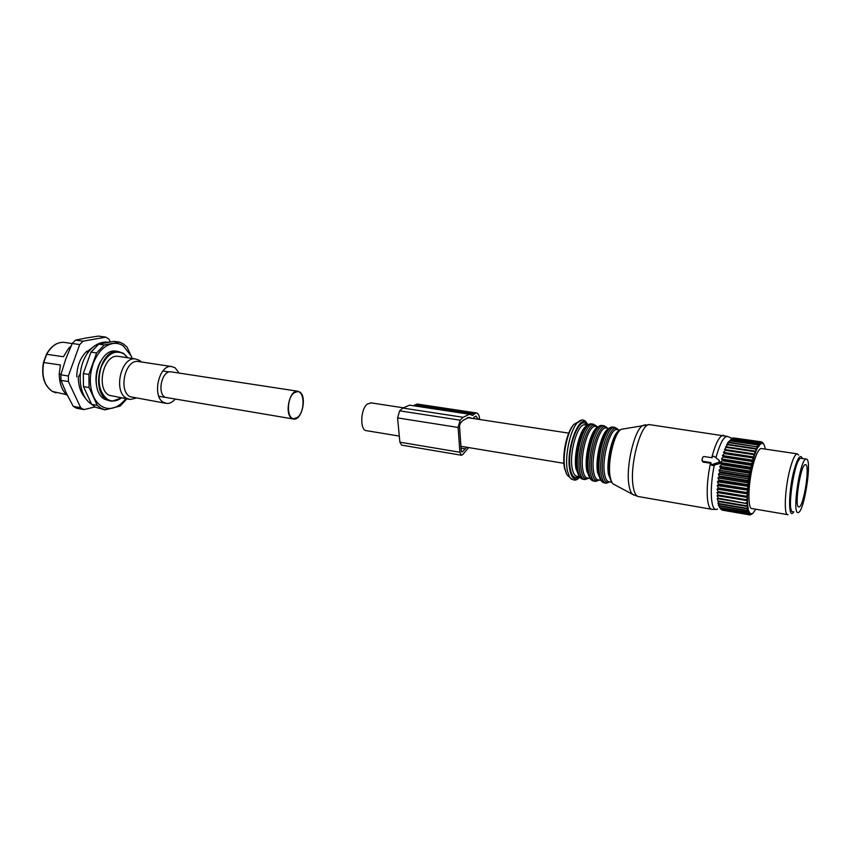 <?xml version="1.0" encoding="UTF-8"?>
<svg xmlns="http://www.w3.org/2000/svg" width="851" height="851" viewBox="0 0 851 851"><rect width="100%" height="100%" fill="white"/><g stroke="black" fill="none" stroke-linecap="round" stroke-linejoin="round"><path stroke-width="1.28" d="M399.31 436.095L366.749 430.712C359.792 431.074 360.239 409.32 367.355 404.044L371.174 402.885M294.169 392.779L297.499 391.609C304.956 391.407 304.86 412.203 297.435 417.405L293.946 418.671C286.51 418.905 286.649 397.8 294.169 392.779M410.99 405.374L409.533 405.161L402.8 408.055L399.651 410.831L397.587 417.905L399.885 442.18L401.619 445.126L461.242 455.211M413.799 405.799L414.714 404.991L474.273 413.99L476.379 412.958C478.251 413.214 479.347 415.394 479.656 419.5M417.447 404.076L414.714 404.991M399.651 410.831L460.136 420.192L458.104 427.457L459.891 452.264L461.465 455.242L462.593 454.679L468.72 447.583M460.136 420.192L463.114 417.298L469.444 414.235L472.794 415.437L474.273 413.99M478.177 419.266L475.986 416.054L473.879 417.373L473.964 418.628M471.858 418.298L469.061 417.373L463.316 420.171L460.348 423.064L459.497 426.085L461.274 450.86L462.401 451.87L466.752 447.254M82.324 408.725L80.664 407.672L73.271 406.363L76.664 408.278L84.036 409.586L82.324 408.725M84.036 409.586L94.897 406.938M110.29 342.028L109.098 339.283L105.864 337.134L83.047 341.187L79.717 344.581L68.335 376.004L68.431 381.588L80.664 407.672M86.845 351.176C80.334 357.463 76.962 366.004 76.739 376.802M68.431 381.588L60.964 380.354L66.389 393.332L73.271 406.363M83.047 341.187L75.579 340.113L86.377 337.964L98.482 336.092L105.864 337.134M75.579 340.113L72.239 343.485L79.717 344.581M72.239 343.485L65.782 358.962L60.868 374.78L68.335 376.004M60.868 374.78L60.964 380.354M179.178 373.089L175.136 367.813L171.413 366.494C158.967 364.59 151.84 396.162 163.371 402.3L166.722 403.438C169.647 403.619 172.402 402.268 174.987 399.396M139.139 361.643L137.958 361.462C125.246 359.526 118.161 390.577 129.958 396.683L165.551 403.246M135.671 398.215L130.171 399.47L126.363 398.194C113.14 391.407 121.044 356.729 135.266 358.899L139.553 360.388L141.447 361.994M119.278 356.516L117.938 356.314C103.567 354.122 95.684 388.492 109.056 395.268L128.841 399.236M127.714 357.771L123.703 353.729C114.577 349.453 107.035 353.973 101.078 367.292C97.078 381.939 99.259 392.641 107.598 399.406C112.077 401.874 116.651 401.395 121.31 397.97M121.438 397.991L111.875 401.268L107.173 399.715C90.568 391.428 100.301 348.75 118.098 351.452L123.523 353.335L127.841 357.792M117.364 351.346L115.704 351.101C97.886 348.389 88.153 391.024 104.79 399.31L110.194 400.981M100.62 361.303C96.333 369.121 95.014 377.418 96.652 386.184M132.118 358.431L131.235 356.069L123.331 345.889C119.98 343.666 116.332 342.9 112.406 343.591C104.045 345.549 97.62 352.261 93.153 363.749C89.249 375.631 89.387 386.567 93.578 396.566C95.684 401.108 98.482 404.406 101.95 406.459C105.439 408.448 109.119 408.969 113.013 408.023C117.757 406.767 121.98 403.661 125.703 398.715M126.82 398.896L120.14 406.076L104.971 409.863L100.918 408.193L97.227 405.353L89.068 387.535L88.898 374.461L96.588 352.963L104.269 344.963L119.619 342.123L123.555 344.07L127.076 347.123L132.213 358.441M89.068 387.535L83.483 386.609L91.674 404.385L97.227 405.353M96.588 352.963L90.983 352.123L83.292 373.557L88.898 374.461M83.292 373.557L83.483 386.609M91.674 404.385L95.376 407.225L104.971 409.863M104.269 344.963L98.684 344.155L114.077 341.336L119.619 342.123M98.684 344.155L90.983 352.123M87.217 353.665L87.568 351.293L94.099 346.272M85.674 398.342C80.856 393.364 78.388 386.269 78.292 377.057L80.281 373.61M71.058 346.059L68.516 348.453L69.91 348.655M68.516 348.453L63.431 356.739L46.475 354.261M43.667 362.494L60.432 364.994L59.23 373.961L61.006 374.249M59.23 373.961C59.389 383.705 62.187 391.003 67.612 395.853M291.691 418.256C284.319 413.788 289.5 389.96 297.552 391.194L299.914 392.109C307.137 396.896 301.935 420.298 293.882 419.086L291.691 418.256M293.127 418.958L165.073 397.311C156.882 392.885 161.977 370.462 170.838 371.813L171.668 371.94M792.749 511.632C786.303 513.291 794.728 457.583 800.834 458.274L801.312 458.338M806.418 459.072C812.428 459.083 804.057 512.908 798.121 512.515L798.036 512.525C791.707 514.206 800.153 458.391 806.142 459.061L806.418 459.072M805.546 464.667C810.312 464.54 803.695 507.26 798.993 506.919L798.908 506.919C793.93 508.111 800.61 464.157 805.333 464.667L805.546 464.667M765.347 449.126L764.209 444.924L762.624 443.084L760.985 443.871L759.783 442.339L732.168 438.308L727.679 442.722L728.935 442.233L756.518 446.743L728.701 442.648L726.605 444.605L755.443 448.988L756.252 450.541L756.965 448.945L755.443 448.988M760.922 443.339L758.135 447.211L756.73 446.328M758.315 446.371L757.784 444.573L759.007 445.307M729.807 440.829L757.571 444.903M732.349 438.339L760.517 441.935L761.209 443.18M761.805 442.988L760.698 441.882L732.956 437.925M733.7 437.957L761.39 441.839L762.07 442.977M724.52 452.892L724.307 453.583L752.295 457.838L752.507 457.125L723.435 452.37L725.371 450.36L753.326 454.572L754.199 456.125L754.89 454.072L753.539 453.923L753.326 454.572M725.531 446.86L726.701 446.871L724.478 449.456L725.595 449.722L725.371 450.36M726.318 446.084L727.584 444.86M756.965 448.945L757.996 446.924M757.284 448.264L756.518 446.743M724.478 449.456L755.082 454.062L756.252 450.541M723.435 452.37L754.092 457.008L754.199 456.125M754.092 457.008L753.209 459.359L752.295 457.838M717.563 498.59L718.297 498.792L718.265 498.165L717.01 495.622L718.159 495.676L718.148 494.995L716.946 492.484L718.148 492.282L718.17 491.548L717.01 489.112L718.265 488.655L718.308 487.868L717.191 485.538L718.51 484.836L717.489 481.804L718.967 480.038L717.904 477.964L719.361 476.826L718.435 474.071L719.957 472.741L719.063 470.178L720.659 468.667L719.786 466.327L721.457 464.667L720.606 462.582L722.531 459.997L721.488 458.966L723.499 456.327L722.435 455.551L753.124 460.231L753.209 459.359M753.124 460.231L752.263 462.848L751.507 460.604L723.499 456.327M721.488 458.966L752.199 463.699L752.263 462.848M752.199 463.699L751.369 466.55L750.561 464.316L722.531 459.997M720.606 462.582L751.327 467.348L751.369 466.55M751.327 467.348L750.539 470.401L749.678 468.21L721.637 463.838M719.786 466.327L750.529 471.156L750.539 470.401M750.529 471.156L749.784 474.347L748.869 472.241L720.818 467.827M719.063 470.178L749.805 475.049L749.784 474.347M749.805 475.049L749.125 478.358L748.146 476.347L720.095 471.88M718.435 474.071L749.167 478.985L749.125 478.358M749.167 478.985L748.561 482.368L747.518 480.475L719.478 475.975M717.904 477.964L748.625 482.921L748.561 482.368M748.625 482.921L748.093 486.336L746.997 484.581L718.967 480.038M717.489 481.804L748.093 486.336M748.189 486.804L747.742 490.197L746.508 489.431L746.582 488.602L718.574 484.017M717.191 485.538L747.742 490.197M747.859 490.57L747.497 493.899L746.231 493.282L746.274 492.484L718.308 487.868M717.01 489.112L747.497 493.899M747.635 494.186L747.369 497.41L746.072 496.941L746.093 496.197L718.17 491.548M716.946 492.484L747.369 497.41M747.529 497.59L747.359 500.675L746.04 500.356L746.04 499.665L718.148 494.995M717.01 495.622L747.359 500.675M747.54 500.76L747.476 503.654L718.265 498.165M755.773 509.206L752.912 513.313L750.359 513.855L748.465 510.536L747.476 503.654M761.762 448.594L761.124 448.498C758.932 448.945 756.56 453.285 754.029 461.529C748.135 480.475 747.093 510.121 752.21 508.6L787.452 514.61M730.041 440.499L757.784 444.573M731.126 439.19L758.592 443.477L730.903 439.424M759.986 444.105L758.805 443.233M760.283 443.818L759.581 442.488L731.945 438.456M762.624 443.084L761.39 441.839M762.858 443.201L761.783 442.116M763.358 443.605L762.188 442.18M763.581 443.86L762.847 442.945M722.201 510.132L749.763 514.908L721.988 509.877M721.35 509.664L748.965 514.547L721.35 509.664L720.85 509.015M720.584 508.77L748.103 513.525L720.584 508.77L719.021 506.473L720.031 507.749L747.497 512.196L720.031 507.749M717.244 498.59L718.935 504.026L717.893 503.218L719.435 506.09L718.404 505.037L719.903 507.441M722.435 455.551L724.307 453.583M753.88 457.115L752.507 457.125M725.595 449.722L753.539 453.923M755.22 453.168L754.38 451.604L726.467 447.435M726.701 446.871L754.603 451.03L754.38 451.604M755.922 451.328L754.603 451.03M727.818 444.36L755.667 448.488M759.315 444.882L758.592 443.477M752.901 460.444L751.507 460.604M723.286 457.072L751.305 461.37M751.965 464.008L750.561 464.316M722.339 460.785L750.369 465.125M751.093 467.752L749.678 468.21M721.457 464.667L749.497 469.05M750.295 471.635L748.869 472.241M720.659 468.667L748.71 473.092M749.571 475.613L748.146 476.347M719.957 472.741L748.008 477.209M748.933 479.634L747.518 480.475M719.361 476.826L747.401 481.336M748.401 483.634L746.997 484.581M718.872 480.879L746.901 485.432M747.965 487.57L746.582 488.602M718.51 484.836L746.508 489.431M747.646 491.389L746.274 492.484M718.265 488.655L746.231 493.282M747.444 495.037L746.093 496.197M718.148 492.282L746.072 496.941M747.359 498.473L746.04 499.665M718.159 495.676L746.04 500.356M747.38 501.643L746.093 502.867M718.297 498.792L746.125 503.494M718.499 501.026L746.274 505.749L747.529 504.526M747.699 506.313L746.274 505.749M718.563 501.579L746.327 506.313M718.85 503.547L746.572 508.281L747.784 507.079M748.029 508.611L746.572 508.281M718.935 504.026L746.646 508.77M719.318 505.696L746.976 510.44L748.157 509.27M748.465 510.536L746.976 510.44M719.435 506.09L747.082 510.845M748.635 511.068L747.497 512.196M749.008 512.068L747.614 512.504M749.199 512.462L748.103 513.525M749.646 513.174L748.252 513.749M749.859 513.44L748.806 514.419M750.359 513.855L748.965 514.547M750.603 513.983L749.593 514.866M751.146 514.11L749.763 514.908M749.965 514.791L751.412 514.089M752.007 513.919L750.444 514.876M751.242 514.429L752.284 513.781M798.706 455.104L797.132 453.828C795.164 454.306 792.962 458.742 790.547 467.125C784.92 486.378 783.42 516.366 788.015 514.706M793.813 511.802C787.952 521.44 788.26 490.133 794.451 468.88C797.6 458.242 800.11 454.487 801.993 457.615L802.302 458.455M799.387 459.37C797.887 460.763 796.302 464.412 794.621 470.316C790.558 484.442 788.749 506.632 791.313 510.047M701.979 460.189L702.766 461.306L710.925 462.582L711.064 464.444L712.053 464.582L718.978 462.199L719.361 460.519L713.946 456.21L712.244 456.827L712.032 457.753L703.873 456.498L702.639 457.306L701.979 460.189M715.297 509.398L712.191 509.366C709.723 509.334 708.138 505.675 707.436 498.378C706.713 488.378 707.702 476.656 710.425 463.231L703.266 462.114L702.447 461.199M717.584 509.004C714.404 510.834 712.372 507.387 711.51 498.686C710.84 489.144 711.755 477.922 714.276 465.029L712.617 465.518L711.202 464.54M714.276 465.029L719.765 463.54L719.669 461.476M399.885 442.18L459.891 452.264M397.587 417.905L458.104 427.457M402.8 408.055L463.114 417.298M461.082 448.19L465.327 448.892M461.465 451.721L462.401 451.87M65.516 342.591L63.74 342.325C56.953 342.155 51.294 346.112 46.752 354.186L43.741 362.366C41.359 375.982 44.263 385.673 52.443 391.46L66.261 394.587M790.973 508.77L790.568 507.802M797.983 461.274L798.663 460.476M703.266 462.114L702.766 461.306M712.617 465.518L712.053 464.582M719.765 463.54L718.978 462.199M711.298 509.206L639.027 496.665C636.122 496.558 634.133 492.92 633.059 485.761C629.58 464.806 640.867 423.245 649.43 424.617L650.472 424.777M633.761 495.037L632.676 494.399C630.868 492.857 629.602 489.559 628.868 484.506C625.847 466.316 634.314 430.255 642.579 425.585L645.696 424.766M711.702 457.71C715.468 443.637 719.255 436.169 723.073 435.308L723.839 435.393M624.198 428.776L621.124 429.308C614.252 433.106 607.476 461.561 610.061 476.071C610.699 480.102 611.773 482.751 613.284 484.017L614.39 484.613M715.936 457.795C720.265 442.212 724.361 435.201 728.222 436.744L732.062 438.382M611.465 481.772L608.476 474.369C605.859 459.965 613.188 431.659 619.783 430.329M609.476 475.273C606.954 461.199 613.55 433.616 620.219 430.042M611.699 482.177L609.284 481.772C606.997 481.655 605.401 478.964 604.518 473.709C601.678 458.444 610.061 428.542 616.752 429.574L617.571 429.691M609.784 481.857C606.444 483.719 604.146 481.145 602.88 474.145C599.349 455.328 611.656 419.969 618.071 429.766M609.859 481.868L606.391 483.219C603.923 483.102 602.21 480.219 601.253 474.592C598.168 458.242 607.178 426.17 614.39 427.287L615.007 427.34M605.497 483.07L604.699 482.932C602.231 482.815 600.508 479.932 599.54 474.305C596.445 457.966 605.465 425.915 612.699 427.032L613.582 427.17M598.551 473.422C595.732 458.508 603.402 429.234 610.348 427.947M600.625 479.921L597.572 472.55C594.849 458.21 602.189 430.106 608.901 428.723M611.199 448.892L611.114 449.881M609.412 460.604L609.199 461.519M600.88 480.347L598.54 479.943C596.2 479.826 594.572 477.134 593.647 471.89C590.7 456.679 599.125 426.925 605.955 427.968L606.784 428.096M599.083 480.038C595.689 481.879 593.338 479.315 592.019 472.337C588.339 453.562 600.763 418.384 607.337 428.17M599.998 478.624L598.423 473.018C595.796 459.317 602.987 431.659 608.497 429.095M599.178 480.06L595.668 481.4C593.158 481.262 591.402 478.39 590.392 472.773C587.19 456.466 596.264 424.553 603.614 425.691L604.242 425.755M594.764 481.24L593.998 481.113C591.477 480.975 589.711 478.102 588.701 472.496C585.477 456.189 594.551 424.298 601.934 425.436L602.827 425.574M587.733 471.614C584.818 456.817 592.434 427.819 599.498 426.383M589.817 478.028L586.754 470.741C583.956 456.54 591.222 428.744 598.04 427.159M600.817 444.786L600.785 445.456M598.21 461.604L598.051 462.199M590.115 478.517L587.881 478.134C585.499 478.007 583.829 475.326 582.871 470.092C579.808 454.923 588.286 425.309 595.253 426.372L596.094 426.5M588.477 478.241C585.02 480.06 582.616 477.496 581.254 470.529C577.435 451.817 589.956 416.809 596.7 426.585M588.584 478.262L585.031 479.581C582.478 479.443 580.68 476.571 579.637 470.975C576.308 454.711 585.435 422.958 592.924 424.106L593.572 424.17M584.105 479.421L583.371 479.304C580.808 479.156 578.999 476.283 577.957 470.688C574.616 454.445 583.743 422.702 591.254 423.862L592.179 424M576.999 469.816C573.989 455.136 581.563 426.415 588.743 424.819M579.095 476.156L576.042 468.954C573.159 454.881 580.339 427.393 587.264 425.606M590.424 441.382L590.413 441.935M579.435 476.709L577.308 476.347C574.893 476.209 573.18 473.528 572.18 468.305C569.011 453.179 577.542 423.713 584.637 424.798L585.499 424.926M578.393 476.528C574.574 479.007 571.883 476.528 570.33 469.061C566.192 449.477 579.776 413.416 586.584 425.085M579.51 476.815C574.946 480.996 571.723 478.741 569.83 470.039C565.213 448.051 581.212 408.948 587.764 425.202M571.51 479.241L569.532 477.06L567.362 470.55C564.532 456.796 570.01 430.446 577.201 422.968L581.35 420.288M578.574 421.692L574.085 424.234C567.33 431.244 562.213 455.828 564.873 468.699L566.915 474.794L569.649 477.241M568.723 433.127L467.337 417.607M403.119 407.778L370.493 402.778M563.894 463.327L460.944 446.296M169.189 371.961L162.881 371.004M165.137 397.353L158.85 396.321M416.958 404.012L476.379 412.958M409.533 405.161L469.444 414.235M108.822 342.293L107.152 342.091C99.982 341.794 93.674 345.187 88.217 352.261C76.26 367.515 77.867 396.055 91.578 404.182M137.958 361.462L171.413 366.494M117.938 356.314L135.266 358.899M115.704 351.101L118.098 351.452M46.518 354.176C51.081 346.091 56.826 342.145 63.74 342.325L72.207 343.57M43.507 362.335L46.497 354.207M43.497 362.366C41.114 375.919 44.061 385.609 52.326 391.417L55.9 392.822M297.552 391.194L170.838 371.813M806.142 459.061L800.834 458.274M761.124 448.498L797.132 453.828M702.82 461.933L702.32 461.125M711.596 465.337L711.064 464.444M727.562 436.435L649.43 424.617L621.124 429.308C613.443 433.244 606.986 461.146 609.603 475.709C610.295 479.836 611.518 482.602 613.284 484.017L632.676 494.399L638.133 496.537M619.39 430.702C614.018 433.233 606.806 461.082 609.337 474.847L610.869 480.485M620.071 430.063L617.443 429.681M604.072 482.857C601.295 481.974 599.508 478.964 598.689 473.837C595.572 457.423 604.199 425.883 612.699 427.032L618.22 429.787M609.22 428.457L606.667 428.074M593.349 481.038C590.541 480.145 588.711 477.145 587.86 472.028C584.626 455.668 593.317 424.266 601.934 425.436L607.497 428.202M597.562 427.606C591.892 430.553 584.924 457.721 587.594 471.199L589.126 476.603M598.413 426.84L595.987 426.479M598.796 454.721L599.2 452.147M582.722 479.219C579.882 478.336 578.02 475.337 577.127 470.241C573.765 453.923 582.531 422.67 591.254 423.862L596.87 426.617M586.701 426.138C580.903 429.457 574.138 456.136 576.861 469.401L578.34 474.56M587.69 425.245L585.382 424.904M587.328 458.072L587.53 457.232M589.264 446.328L589.349 445.403M587.945 425.064C585.052 419.054 581.467 418.352 577.201 422.968L574.085 424.234C566.596 431.531 561.777 455.349 564.543 468.369L566.915 474.794L569.532 477.06C573.393 481.092 576.755 481.07 579.616 476.975"/></g></svg>
